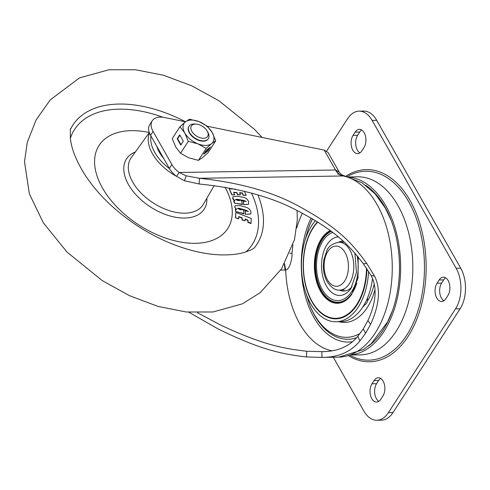 <?xml version="1.0" encoding="UTF-8"?>
<svg xmlns="http://www.w3.org/2000/svg" width="490" height="490" viewBox="0 0 490 490"><rect width="100%" height="100%" fill="white"/><g stroke="black" fill="none" stroke-linecap="round" stroke-linejoin="round"><path stroke-width="0.73" d="M363.948 147.613A10.535 6.376 -90.9 0 0 365.436 135.987A10.535 6.376 -90.9 0 0 359.378 129.335A10.535 6.376 -90.9 0 0 355.152 132.122L353.051 135.369A10.535 6.376 -90.9 0 0 351.563 146.988A10.535 6.376 -90.9 0 0 357.62 153.64A10.535 6.376 -90.9 0 0 361.853 150.853L363.948 147.613M359.899 152.905A10.535 6.376 89.1 0 1 357.627 135.289L359.721 132.049A10.535 6.376 89.1 0 1 361.675 129.997M372.002 383.774A10.535 6.376 -90.9 0 0 370.514 395.399A10.535 6.376 -90.9 0 0 376.571 402.051A10.535 6.376 -90.9 0 0 380.804 399.264L382.898 396.024A10.535 6.376 -90.9 0 0 384.387 384.399A10.535 6.376 -90.9 0 0 378.329 377.747A10.535 6.376 -90.9 0 0 374.103 380.534L372.002 383.774L376.577 383.701L378.672 380.461A10.535 6.376 89.1 0 1 380.632 378.409M378.85 401.316A10.535 6.376 89.1 0 1 376.577 383.701M447.94 295.464L445.845 298.71A10.535 6.376 -90.9 0 1 441.613 301.491A10.535 6.376 -90.9 0 1 435.555 294.839A10.535 6.376 -90.9 0 1 437.043 283.22L439.144 279.974A10.535 6.376 -90.9 0 1 443.37 277.187A10.535 6.376 -90.9 0 1 449.428 283.839A10.535 6.376 -90.9 0 1 447.94 295.464M443.891 300.756A10.535 6.376 89.1 0 1 441.619 283.147L443.713 279.9A10.535 6.376 89.1 0 1 445.667 277.855M368.584 271.307A55.535 33.614 89.1 0 1 335.95 321.752A55.535 33.614 89.1 0 1 310.721 303.855A55.535 33.614 89.1 0 1 315.431 220.598M335.95 321.752L340.526 321.679A55.535 33.614 -90.9 0 0 372.535 278.449M376.865 420.242L381.441 420.169A28.726 17.389 -90.9 0 0 392.974 412.568L460.11 308.767A28.726 17.389 -90.9 0 0 460.704 268.183L376.712 120.332A28.726 17.389 -90.9 0 0 363.66 111.071L359.084 111.144A28.726 17.389 89.1 0 1 372.137 120.405L456.129 268.257A28.726 17.389 89.1 0 1 455.541 308.841L388.405 412.641A28.726 17.389 89.1 0 1 376.865 420.242A28.726 17.389 89.1 0 1 363.813 410.988L333.274 357.222M359.084 111.144A28.726 17.389 89.1 0 0 347.551 118.745L326.646 151.067M351.734 355.011L360.358 354.87A89.045 53.9 -90.9 0 0 408.758 301.191A89.045 53.9 -90.9 0 0 397.947 205.506A89.045 53.9 -90.9 0 0 357.486 176.804L348.862 176.945M349.934 177.257A89.045 53.9 89.1 0 1 385.759 205.702A89.045 53.9 89.1 0 1 397.408 297.84A89.045 53.9 89.1 0 1 352.794 354.668M368.315 346.124A87.128 52.742 -90.9 0 0 384.92 207.001A87.128 52.742 -90.9 0 0 365.718 185.293M188.883 312.234L218.369 329.096C261.029 349.903 281.542 354.007 306.421 356.953L322.004 357.4C338.357 357.363 350.981 351.875 359.88 340.93L357.841 336.22C349.591 346.473 337.592 351.618 321.863 351.655L306.764 351.244C282.626 348.5 262.714 344.666 220.886 325.207L197.384 312.681M359.88 340.93L365.613 333.231L370.624 324.319C379.481 304.762 380.797 288.696 374.568 276.127L366.82 263.577C352.659 244.1 339.711 228.42 298.098 205.831C272.299 191.749 239.42 182.568 199.467 178.286L186.169 175.837L179.113 172.48A19.147 11.307 -147.1 0 1 171.868 164.524L153.07 131.43A19.147 11.307 -147.1 0 1 152.231 120.785A19.147 11.307 -147.1 0 1 164.56 117.526L185.508 121.808M199.087 183.989L199.467 178.286L343.208 175.965C340.066 175.334 337.561 173.338 335.687 169.981L179.113 172.48L176.596 176.375L184.43 180.755L199.087 183.989C238.085 187.97 270.247 196.551 295.574 209.726C336.428 230.851 349.254 245.533 363.341 263.767L371.108 275.515C377.318 287.287 376.253 302.336 367.91 320.656L363.213 329.004L357.841 336.22M289.841 253.201L291.985 253.355C292.555 257.458 289.694 269.806 285.695 269.99L280.69 270.113M152.231 120.785L149.713 124.681A19.147 11.307 32.9 0 0 150.553 135.326L169.35 168.419A19.147 11.307 32.9 0 0 176.596 176.375M342.62 175.977C339.741 175.34 337.371 173.338 335.503 169.963L324.233 150.124L328.153 152.617L339.325 172.278L335.687 169.981M207.417 126.279L314.01 148.047M314.047 147.992L324.233 150.124M285.088 270.045L284.353 264.208M331.926 350.797A85.217 51.579 89.1 0 1 299.843 323.933A85.217 51.579 89.1 0 1 285.695 269.99L284.568 263.828M320.405 357.43L338.657 357.137A90.962 55.058 -90.9 0 0 388.098 302.299A90.962 55.058 -90.9 0 0 377.055 204.557A90.962 55.058 -90.9 0 0 343.208 175.965L344.899 176.026L362.086 182.825L374.966 193.673L385.312 208.072L391.069 220.071M337.763 174.207L339.043 174.06M306.421 356.953L306.764 351.244M366.82 263.577L363.341 263.767M225.02 187.143A76.599 45.239 -147.1 0 1 199.295 243.126A76.599 45.239 -147.1 0 1 104.658 191.608A76.599 45.239 -147.1 0 1 127.547 130.842A76.599 45.239 -147.1 0 1 149.272 132.527M163.691 158.448A33.51 19.79 -147.1 0 1 156.782 146.29M244.363 191.229L246.237 195.296L243.34 195.094L242.323 192.882L239.579 192.686L240.535 194.757L237.779 194.561L236.823 192.496L233.638 192.27L234.594 194.959L231.703 194.757L229.216 188.754L235.641 189.207M246.237 195.296L243.175 195.351L242.152 193.14L239.708 192.968M240.535 194.757L237.613 194.824L236.658 192.754L233.773 192.552M248.467 204.25L243.836 204.777L242.997 201.292L246.133 201.353L236.891 199.504L235.408 199.749M239.047 200.68L239.108 200.073L241.392 200.484L242.409 204.52L234.349 203.081L233.712 201.053L234.857 200.68L232.842 198.419L232.67 198.683L232.909 196.833M234.692 200.943L232.67 198.683M250.641 214.075L245.337 214.295L245.092 210.957L248.412 211.441L239.034 208.538L237.411 208.562M241.086 209.879L241.215 209.322L243.555 210.002L243.867 213.873L235.604 211.46L235.347 209.518L236.578 209.297L234.722 207.215L235.047 205.867M236.407 209.555L234.722 207.215M251.107 223.299L248.007 222.093L248.087 220.157L245.153 219.018L245.08 220.831L242.14 219.685L242.213 217.872L238.808 216.549L238.557 218.932L235.457 217.732L235.831 212.446L251.303 218.467L250.935 223.563L247.842 222.356L247.922 220.42L245.141 219.336M245.08 220.831L241.974 219.943L242.048 218.136L238.795 216.868M234.765 194.702L231.703 194.757M231.868 194.493L229.216 188.754M232.842 198.419L232.983 196.698L237.313 196.245L241.778 197.047C245.159 197.329 247.444 198.885 248.644 201.702L248.559 204.128L243.836 204.777M242.575 204.257L234.349 203.081M234.514 202.823L233.877 200.79M246.127 201.629L244.265 200.532L237.056 199.246L235.574 199.485L237.534 200.41L239.316 200.722L239.108 200.073M244.008 204.514L242.997 201.292M234.894 206.958L235.12 205.733L240.088 205.579L244.663 206.921C248.197 207.644 250.31 209.371 251.003 212.109L250.727 213.952L245.337 214.295M244.038 213.609L235.604 211.46M235.77 211.196L235.512 209.261M248.381 211.668L246.593 210.443L239.2 208.281L237.577 208.299L239.469 209.408L241.294 209.941L241.215 209.322M245.502 214.038L245.092 210.957M238.722 218.675L235.457 217.732M235.629 217.468L235.831 212.446M192.184 125.109A9.641 5.696 -147.1 0 1 196.257 124.123A9.641 5.696 -147.1 0 1 207.288 131.259A9.641 5.696 -147.1 0 1 206.835 137.274A9.641 5.696 -147.1 0 1 194.879 134.842A9.641 5.696 -147.1 0 1 192.184 125.109M207.288 131.259L207.974 132.527A11.491 6.787 -147.1 0 1 208.348 138.682A11.491 6.787 -147.1 0 1 207.429 139.687A11.491 6.787 -147.1 0 1 194.077 137.494A11.491 6.787 -147.1 0 1 189.054 126.2A11.491 6.787 -147.1 0 1 189.973 125.201A11.491 6.787 -147.1 0 1 194.824 124.019L196.257 124.123M208.348 138.682L208.152 138.989A11.491 6.787 -147.1 0 1 198.089 140.14A11.491 6.787 -147.1 0 1 188.852 126.506L189.054 126.2M179.953 126.696L184.785 132.968L188.27 141.328L197.88 143.833A17.236 10.18 -147.1 0 1 184.785 132.968A17.236 10.18 -147.1 0 1 185.41 121.881A17.236 10.18 -147.1 0 1 199.124 121.661A17.236 10.18 -147.1 0 1 212.219 132.527A17.236 10.18 -147.1 0 1 211.594 143.613A17.236 10.18 -147.1 0 1 197.88 143.833L206.143 148.427L198.425 160.353L202.529 157.627L207.987 152.813L215.698 140.887L212.219 132.527L207.386 126.255L199.124 121.661L189.514 119.156L185.41 121.881L179.953 126.696L172.241 138.621L175.72 146.982L180.553 153.26L188.815 157.847L198.425 160.353M210.394 147.043L206.253 150.308L203.736 154.197L207.876 150.932L210.394 147.043M206.143 148.427L211.594 143.613L215.698 140.887M183.315 141.2L179.714 134.86L177.196 138.756L180.798 145.089L183.315 141.2M188.27 141.328L180.553 153.26M204.667 152.758L207.435 150.571L209.022 148.121M207.435 150.571L207.876 150.932M179.922 135.234L177.65 138.75L181.043 144.709M177.65 138.75L177.196 138.756M359.721 132.049L355.152 132.122M353.051 135.369L357.627 135.289M378.672 380.461L374.103 380.534M443.713 279.9L439.144 279.974M437.043 283.22L441.619 283.147M317.471 221.872A52.62 31.85 -90.9 0 0 311.995 301.877A52.62 31.85 -90.9 0 0 346.436 315.676A52.62 31.85 -90.9 0 0 366.9 268.734M317.759 222.05A52.111 31.544 89.1 0 0 312.099 301.534A52.111 31.544 -90.9 0 0 346.375 315.101A52.111 31.544 -90.9 0 0 366.483 268.122M330.193 230.594A37.081 22.448 -90.9 0 0 320.576 291.323A37.081 22.448 -90.9 0 0 351.606 294.514L357.994 278.044L358.227 257.011M351.679 294.417A36.824 22.289 89.1 0 1 320.932 291.146A36.824 22.289 89.1 0 1 330.505 230.827M356.787 283.196A36.095 21.848 89.1 0 1 321.526 290.644A36.095 21.848 89.1 0 1 331.234 231.372M332.698 232.493A34.435 20.843 -90.9 0 0 317.379 255.707A34.435 20.843 -90.9 0 0 322.249 289.523A34.435 20.843 -90.9 0 0 348.157 295.929A34.435 20.843 -90.9 0 0 357.075 255.621M338.174 236.891A29.296 17.732 -90.9 0 0 322.745 254.99A29.296 17.732 -90.9 0 0 326.413 286.007A29.296 17.732 -90.9 0 0 350.907 288.567L356.493 272.403L354.882 253.067M352.065 286.754A24.99 15.123 89.1 0 1 339.386 290.092M338.615 242.232A24.99 15.123 89.1 0 1 343.024 241.105M388.405 412.641L392.974 412.568M460.11 308.767L455.541 308.841M376.712 120.332L372.137 120.405M456.129 268.257L460.704 268.183M348.751 355.838A96.101 58.169 -90.9 0 0 408.121 336.361A96.101 58.169 -90.9 0 0 416.782 214.749A96.101 58.169 -90.9 0 0 345.854 176.216M350.295 355.44A94.484 57.189 -90.9 0 0 406.737 335.178A94.484 57.189 -90.9 0 0 415.796 217.046A94.484 57.189 -90.9 0 0 347.41 176.565M186.169 175.837L184.43 180.755M169.35 168.419L171.868 164.524M153.07 131.43L150.553 135.326M302.404 213.181A83.668 50.642 -90.9 0 0 296.707 227.948M292.971 244.835A83.668 50.642 -90.9 0 0 291.985 253.355M352.273 341.763A76.06 46.042 -90.9 0 1 313.974 317.563A76.06 46.042 89.1 0 1 311.113 218.013M360.04 333.512A71.27 43.138 89.1 0 1 314.2 314.347A71.27 43.138 89.1 0 1 309.625 304.805L310.041 305.846A73.224 44.327 -90.9 0 0 314.745 315.652A73.224 44.327 -90.9 0 0 356.451 337.769M312.479 218.816A73.224 44.327 -90.9 0 0 308.78 227.434L308.394 228.487A71.27 43.138 89.1 0 1 312.614 218.895M338.909 321.703A56.338 34.104 -90.9 0 0 375.009 289.517M374.25 283.973A48.51 29.363 89.1 0 1 367.524 300.952M364.793 304.841A48.51 29.363 89.1 0 1 362.588 307.359M322.004 357.4L321.863 351.655M365.613 333.231L363.213 329.004M370.624 324.319L367.91 320.656M374.568 276.127L371.108 275.515M327.461 279.827A20.108 12.17 89.1 0 1 327.877 251.419A20.108 12.17 89.1 0 1 345.089 252.583A20.108 12.17 -90.9 0 1 344.672 280.99A20.108 12.17 -90.9 0 1 327.461 279.827M338.939 242.225A23.937 14.492 89.1 0 1 349.817 249.937A23.937 14.492 -90.9 0 1 352.72 275.656A23.937 14.492 -90.9 0 1 339.711 290.092C335.497 290.57 331.32 287.765 327.179 281.67C324.699 277.175 323.412 272.017 323.32 266.199L323.798 259.921L326.671 251.076C328.171 246.543 332.263 243.591 338.939 242.225L343.508 242.152M257.911 194.989A109.65 64.76 -147.1 0 1 254.249 247.946M70.578 129.146A109.65 64.76 -147.1 0 1 113.558 104.303A109.65 64.76 -147.1 0 1 185.526 121.796M162.925 117.257A105.846 62.512 32.9 0 0 113.852 109.405A105.846 62.512 32.9 0 0 70.389 138.247M149.303 132.625L131.277 157.627A42.955 25.37 32.9 0 0 141.788 193.777A42.955 25.37 32.9 0 0 187.033 213.07A42.955 25.37 32.9 0 0 203.381 204.269L214.216 185.496M206.86 198.236A46.244 27.311 -147.1 0 1 186.978 217.94A46.244 27.311 -147.1 0 1 132.925 191.167A46.244 27.311 -147.1 0 1 135.344 151.98M246.023 251.854A105.846 62.512 32.9 0 0 251.529 193.121M150.963 136.049A39.335 23.232 32.9 0 0 169.509 168.689M176.504 176.302A41.246 24.359 -147.1 0 1 149.456 133.041M157.498 147.551A33.13 19.563 32.9 0 0 162.974 157.186M363.88 305.282A5.745 5.745 0 0 0 367.384 298.263M309.625 304.805L305.368 291.458M304.572 241.962L308.394 228.487M338.657 357.137L363.36 349.615L371.193 343.704L387.553 321.967L392.533 310.544M339.325 172.278C340.268 173.913 342.13 175.163 344.905 176.026M339.711 290.092L344.28 290.019M254.457 247.781L253.508 248.461C252.117 249.502 249.33 250.721 245.159 252.123C238.667 254.2 230.459 255.119 220.531 254.886C205.818 254.377 190.004 250.849 173.086 244.296C160.53 239.359 148.384 233.038 136.643 225.32C114.311 210.406 96.934 193.348 84.519 174.152C76.036 160.359 71.326 148.409 70.395 138.303C70.248 130.75 70.333 127.614 70.64 128.888M297.069 210.455L297.314 219.961L294.484 239.635L281.505 268.869L260.208 292.665L242.244 303.892L212.942 311.989L186.151 311.977L157.915 306.373L129.525 295.703L102.153 280.525L67.05 252.117L43.365 222.87L29.369 193.881L24.5 161.761L27.293 142.247L36.113 119.958L50.194 99.936L79.496 77.892L108.927 69.764L135.479 69.758L163.458 75.252L191.664 85.768L218.901 100.744L254.402 129.28L262.119 137.451"/></g></svg>

